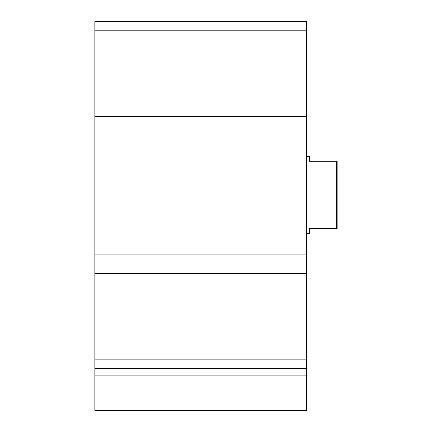 <?xml version="1.0" encoding="UTF-8"?>
<svg xmlns="http://www.w3.org/2000/svg" width="432" height="432" viewBox="0 0 432 432"><rect width="100%" height="100%" fill="white"/><g stroke="black" fill="none" stroke-linecap="round" stroke-linejoin="round"><path stroke-width="0.65" d="M306.526 117.958L94.786 117.958L94.786 21.6L306.526 21.6L306.526 410.4L94.786 410.4L94.786 375.214L306.526 375.214M94.786 117.958L94.786 133.915L306.526 133.915M94.786 133.915L94.786 256.046L306.526 256.046M94.786 256.046L94.786 272.003L306.526 272.003M94.786 272.003L94.786 368.361L306.526 368.361M94.786 368.361L94.786 375.214M336.598 161.222L336.598 228.733L337.214 228.733L337.214 161.222L309.593 161.222L309.593 156.622L306.526 156.622M336.598 228.733L309.593 228.733L309.593 233.339L306.526 233.339M94.786 30.807L306.526 30.807M94.786 116.726L306.526 116.726M94.786 135.14L306.526 135.14M94.786 254.821L306.526 254.821M94.786 273.229L306.526 273.229M94.786 359.154L306.526 359.154M94.786 368.658L306.526 368.658"/></g></svg>
